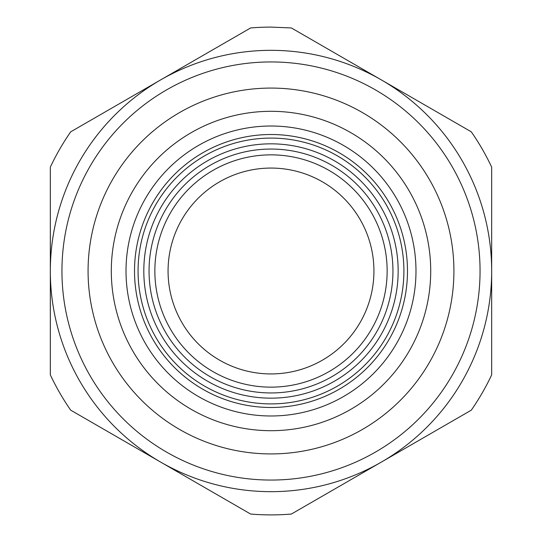 <?xml version="1.0" encoding="UTF-8"?>
<svg xmlns="http://www.w3.org/2000/svg" width="542" height="542" viewBox="0 0 542 542"><rect width="100%" height="100%" fill="white"/><g stroke="black" fill="none" stroke-linecap="round" stroke-linejoin="round"><path stroke-width="0.81" d="M271 168.067A102.933 102.933 0 0 0 168.067 271A102.933 102.933 0 0 0 271 373.933A102.933 102.933 0 0 0 373.933 271A102.933 102.933 0 0 0 271 168.067M271 430.694A159.694 159.694 0 0 1 111.306 271A159.694 159.694 0 0 1 271 111.306A159.694 159.694 0 0 0 111.306 271A159.694 159.694 0 0 0 271 430.694A159.694 159.694 0 0 0 307.951 115.636A159.694 159.694 0 0 0 271 111.306M387.977 83.725L437.882 112.54M156.15 82.499L160.642 79.904M491.669 276.21L491.669 374.881A243.9 243.9 0 0 1 471.303 410.165L291.372 514.046A243.9 243.9 0 0 1 250.628 514.046L70.697 410.165A243.9 243.9 0 0 1 50.331 374.881L50.331 167.119A243.9 243.9 0 0 1 70.697 131.835L250.628 27.954A243.9 243.9 0 0 1 271 27.1L291.372 27.954L471.303 131.835A243.9 243.9 0 0 1 491.669 167.119L491.669 336.297M154.023 458.275L104.118 429.46M385.85 459.501L381.358 462.096M50.331 265.79L50.331 205.703M252.484 156.34C239.374 158.481 226.983 162.729 215.316 169.077M250.628 514.046L70.697 410.165M471.303 410.165L291.372 514.046M50.331 374.881L50.331 271M70.697 131.835L250.628 27.954M291.372 27.954L471.303 131.835M491.669 167.119L491.669 271M285.695 50.819A220.669 220.669 0 0 0 50.331 271A220.669 220.669 0 0 0 271 491.669A220.669 220.669 0 0 0 491.547 278.351A220.669 220.669 0 0 0 271 50.331A220.669 220.669 0 0 0 50.331 271A220.669 220.669 0 0 0 271 491.669A220.669 220.669 0 0 0 491.547 278.351A220.669 220.669 0 0 0 285.695 50.819M201.488 398.234A144.985 144.985 0 0 1 285.695 126.76A144.985 144.985 0 0 1 398.234 340.512A144.985 144.985 0 0 1 201.488 398.234M284.835 135.215A136.489 136.489 0 0 0 205.567 390.782A136.489 136.489 0 0 0 390.782 336.433A136.489 136.489 0 0 0 284.835 135.215M271 387.144A116.144 116.144 0 0 0 387.144 271A116.144 116.144 0 0 0 271 154.856A116.144 116.144 0 0 0 154.856 271A116.144 116.144 0 0 0 271 387.144A116.144 116.144 0 0 0 387.144 271A116.144 116.144 0 0 0 271 154.856A116.144 116.144 0 0 0 154.856 271A116.144 116.144 0 0 0 271 387.144M284.923 62.405A209.056 209.056 0 0 0 61.944 271A209.056 209.056 0 0 0 271 480.056A209.056 209.056 0 0 0 479.941 277.965A209.056 209.056 0 0 0 284.923 62.405M313.323 93.041A182.925 182.925 0 0 0 88.075 271A182.925 182.925 0 0 0 271 453.925A182.925 182.925 0 0 0 313.323 93.041M387.632 334.719A132.898 132.898 0 0 1 207.281 387.632A132.898 132.898 0 0 1 310.783 144.192A132.898 132.898 0 0 1 387.632 334.719M382.591 331.961A127.153 127.153 0 0 1 210.039 382.591A127.153 127.153 0 0 1 309.062 149.673A127.153 127.153 0 0 1 382.591 331.961M271 149.05A121.95 121.95 0 0 1 392.95 271A121.95 121.95 0 0 1 271 392.95A121.95 121.95 0 0 1 149.05 271A121.95 121.95 0 0 1 271 149.05"/></g></svg>
